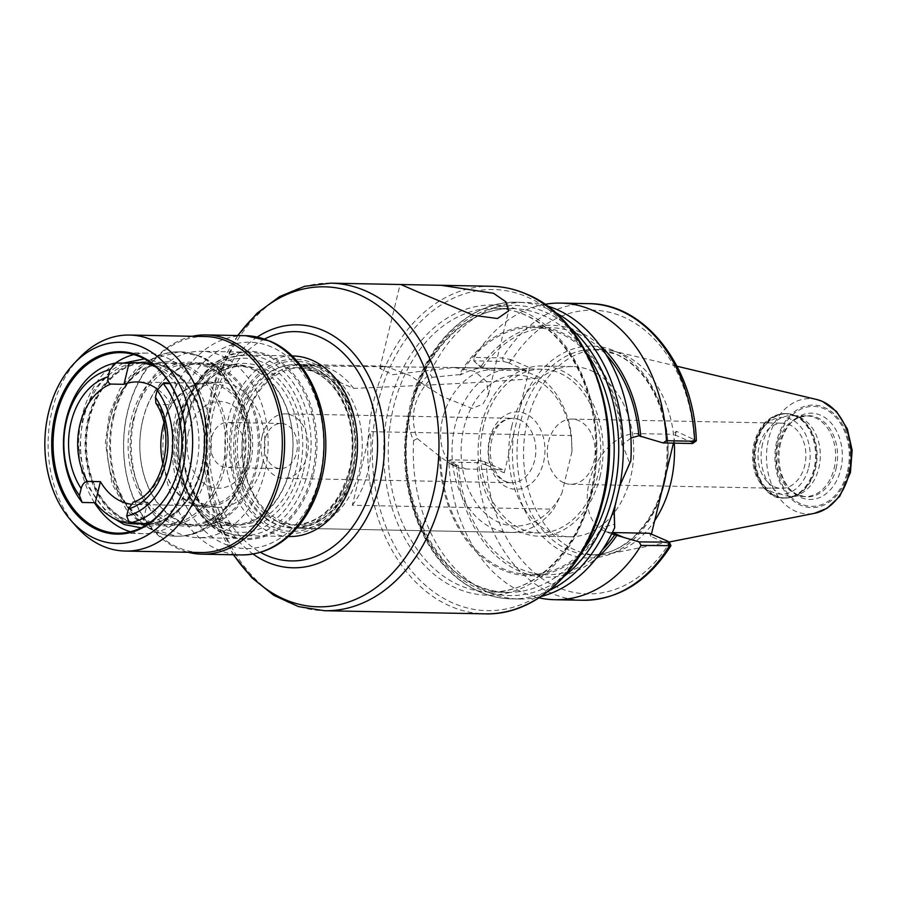 <?xml version="1.0" encoding="UTF-8"?>
<svg xmlns="http://www.w3.org/2000/svg" width="897" height="897" viewBox="0 0 897 897"><rect width="100%" height="100%" fill="white"/><g stroke="black" fill="none" stroke-linecap="round" stroke-linejoin="round"><path stroke-width="0.67" stroke-dasharray="4.49 3.36" d="M474.636 371.358L453.77 367.467L392.695 374.711L379.79 368.443L385.093 366.133L409.794 375.462L442.344 396.508L472.293 408.449L482.934 404.031L488.372 394.714L486.69 381.64L474.636 371.358M563.731 482.732A32.584 23.939 91.1 0 1 547.663 446.459A32.584 23.939 91.1 0 1 571.871 419.09A32.584 23.939 91.1 0 1 595.171 452.133A32.584 23.939 91.1 0 1 570.604 484.257A32.584 23.939 91.1 0 1 563.731 482.732M774.447 486.824A32.584 23.939 -88.9 0 0 781.321 488.349A32.584 23.939 -88.9 0 0 805.887 456.225A32.584 23.939 -88.9 0 0 782.588 423.182A32.584 23.939 -88.9 0 0 758.38 450.552A32.584 23.939 -88.9 0 0 774.447 486.824M448.915 462.101L449.834 459.836L479.267 460.408L484.021 461.563L485.389 464.68L477.137 462.65L448.915 462.101A148.341 108.941 -88.9 0 0 539.086 597.851M484.021 461.563L502.802 469.703L504.249 472.82L485.389 464.68M417.318 438.599L413.629 440.505C409.996 433.06 408.382 424.763 408.774 415.636L413.528 396.048C417.43 387.381 422.835 379.969 429.764 373.78L432.152 377.312C413.876 396.126 408.942 416.556 417.318 438.599L439.53 456.259L451.752 464.792L456.651 465.879A125.995 92.537 -88.9 0 0 595.799 558.898M456.651 465.879L449.834 459.836M670.934 545.477L650.886 536.384L651.424 534.13M504.249 472.82L529.678 367.703L510.819 359.562L507.971 362.59L503.217 361.435L473.773 360.863L474.244 357.398L502.466 357.948L510.819 359.562M507.971 362.59L526.741 370.73L529.678 367.703M692.54 443.499L692.159 442.434L673.378 434.294L676.316 431.266L696.341 440.64M544.782 304.352A148.341 108.941 -88.9 0 0 474.244 357.398M473.773 360.863L480.545 367.142L482.451 367.972C475.645 368.387 468.256 370.741 460.284 375.047L459.275 374.621A124.862 91.696 -88.9 0 1 559.986 331.89A124.862 91.696 -88.9 0 1 622.866 445.529L629.571 462.886L630.826 460.935M599.947 345.48A125.995 92.537 -88.9 0 0 480.545 367.142M546.867 305.843A148.341 108.941 -88.9 0 0 525.104 302.412A148.341 108.941 -88.9 0 0 429.764 373.78M432.152 377.312L459.275 374.621M413.629 440.505A148.341 108.941 -88.9 0 0 519.352 599.028A148.341 108.941 -88.9 0 0 541.227 596.449M692.159 442.434L695.007 439.407M676.316 431.266L673.434 443.129M614.266 512.535L619.143 486.981L629.571 462.886M622.866 445.529L621.868 445.091L630.894 438.061M612.371 532.538A51.914 33.738 -66.6 0 1 603.782 530.699A51.914 33.738 -66.6 0 1 591.056 475.948A51.914 33.738 -66.6 0 1 636.399 433.576L673.378 434.294M611.698 533.894L609.175 533.031L602.111 526.741L603.12 527.167L614.748 524.173M439.53 456.259A124.862 91.696 -88.9 0 0 502.41 569.898A124.862 91.696 -88.9 0 0 603.12 527.167M649.439 533.267L650.886 536.384M669.577 544.513L668.209 541.407M526.741 370.73L489.762 370.013A51.914 33.738 113.4 0 0 444.419 412.385A51.914 33.738 113.4 0 0 457.145 467.135A51.914 33.738 113.4 0 0 465.823 468.985L502.802 469.703M440.528 456.696A123.506 90.709 -88.9 0 0 528.804 574.383A123.506 90.709 -88.9 0 0 602.111 526.741M458.569 466.709A123.506 90.709 -88.9 0 0 546.307 574.719A123.506 90.709 -88.9 0 0 602.302 549.984M483.483 426.31A81.907 60.155 -88.9 0 0 539.019 532.964A81.907 60.155 -88.9 0 0 597.727 475.836A81.907 60.155 -88.9 0 0 542.192 369.183A81.907 60.155 -88.9 0 0 483.483 426.31M599.981 476.812A85.137 62.521 -88.9 0 0 542.259 365.965A85.137 62.521 -88.9 0 0 481.229 425.335A85.137 62.521 -88.9 0 0 538.951 536.193A85.137 62.521 -88.9 0 0 599.981 476.812M511.873 425.94A85.137 62.521 -88.9 0 0 569.595 536.787A85.137 62.521 -88.9 0 0 630.613 477.406A85.137 62.521 -88.9 0 0 572.891 366.559A85.137 62.521 -88.9 0 0 511.873 425.94M762.596 443.746A40.309 29.601 -88.9 0 0 789.932 496.232A40.309 29.601 -88.9 0 0 798.543 494.662A40.309 29.601 -88.9 0 0 818.826 468.122A40.309 29.601 -88.9 0 0 800.046 417.531A40.309 29.601 -88.9 0 0 791.49 415.625A40.309 29.601 -88.9 0 0 762.596 443.746M836.071 468.548A40.634 29.848 -88.9 0 0 817.1 417.531A40.634 29.848 -88.9 0 0 799.821 417.217A40.634 29.848 -88.9 0 0 789.696 424.169A40.634 29.848 -88.9 0 0 779.381 443.97A40.634 29.848 -88.9 0 0 788.463 487.62A40.634 29.848 -88.9 0 0 798.308 494.976A40.634 29.848 -88.9 0 0 836.071 468.548M780.581 443.275A43.134 31.687 -88.9 0 0 790.223 489.616A43.134 31.687 -88.9 0 0 840.758 469.355A43.134 31.687 -88.9 0 0 820.609 415.199A43.134 31.687 -88.9 0 0 791.524 422.252A43.134 31.687 -88.9 0 0 780.581 443.275M674.297 443.152A102.763 75.471 -88.9 0 0 612.909 350.985A102.763 75.471 -88.9 0 0 601.024 349.471A102.763 75.471 -88.9 0 0 527.358 421.142A102.763 75.471 -88.9 0 0 597.032 554.951A102.763 75.471 -88.9 0 0 608.973 553.898A102.763 75.471 -88.9 0 0 654.664 520.72M606.092 354.64A123.506 90.709 -88.9 0 0 551.106 327.753A123.506 90.709 -88.9 0 0 482.451 367.972M621.868 445.091A123.506 90.709 -88.9 0 0 533.592 327.416A123.506 90.709 -88.9 0 0 460.284 375.047M301.661 365.841L454.869 367.49L520.966 369.362L540.577 377.861C508.868 380.967 446.571 384.477 353.676 388.39L301.661 365.841L312.347 364.72L303.691 364.552A81.907 60.155 -88.9 0 0 244.982 421.691A81.907 60.155 -88.9 0 0 300.517 528.344A81.907 60.155 -88.9 0 0 359.226 471.205A81.907 60.155 -88.9 0 0 303.691 364.552M353.676 388.39C342.06 373.253 328.28 365.359 312.347 364.72M571.445 435.561L571.95 451.651A75.46 55.423 -88.9 0 0 500.044 378.848A75.46 55.423 -88.9 0 0 471.755 495.806A75.46 55.423 -88.9 0 0 561.881 493.249L553.64 509.171L352.33 505.258L370.136 431.648L571.445 435.561A81.907 60.155 -88.9 0 0 540.577 377.861M520.966 369.362A81.907 60.155 -88.9 0 0 513.757 368.633A81.907 60.155 -88.9 0 0 455.037 425.761A81.907 60.155 -88.9 0 0 510.572 532.414A81.907 60.155 -88.9 0 0 553.64 509.171M571.95 451.651L561.881 493.249M352.33 505.258A81.907 60.155 -88.9 0 0 370.136 431.648M130.727 504.17A61.265 44.996 -88.9 0 0 134.617 504.473A61.265 44.996 -88.9 0 0 147.646 502.129L142.545 523.186M147.646 502.129L133.339 502.096M141.311 362.691A80.618 59.213 -88.9 0 0 83.522 418.921A80.618 59.213 -88.9 0 0 138.183 523.904M149.934 522.525A80.618 59.213 -88.9 0 0 195.972 467.673A80.618 59.213 -88.9 0 0 158.332 366.458A80.618 59.213 -88.9 0 0 153.006 364.518M156.246 367.232A80.618 59.213 91.1 0 1 176.283 383.725L169.925 383.602M155.876 403.134L158.063 404.536L171.192 404.782A61.265 44.996 -88.9 0 0 157.827 389.433M176.283 383.725L171.192 404.782M292.915 355.963A90.294 66.311 -88.9 0 0 228.186 418.944A90.294 66.311 -88.9 0 0 289.406 536.507M232.626 419.953A87.065 63.945 -88.9 0 0 273.271 529.264A87.065 63.945 -88.9 0 0 354.068 472.596A87.065 63.945 -88.9 0 0 313.423 363.296A87.065 63.945 -88.9 0 0 232.626 419.953M245.038 422.622A78.678 57.789 -88.9 0 0 298.387 525.07A78.678 57.789 -88.9 0 0 354.786 470.196A78.678 57.789 -88.9 0 0 301.437 367.736A78.678 57.789 -88.9 0 0 245.038 422.622M262.103 436.357A32.247 23.681 -88.9 0 0 283.968 478.348A32.247 23.681 -88.9 0 0 307.088 455.855A32.247 23.681 -88.9 0 0 285.224 413.865A32.247 23.681 -88.9 0 0 262.103 436.357M265.064 439.205A22.571 16.583 -88.9 0 0 280.369 468.604A22.571 16.583 -88.9 0 0 296.548 452.862A22.571 16.583 -88.9 0 0 281.243 423.462A22.571 16.583 -88.9 0 0 265.064 439.205M211.378 438.173A22.571 16.583 -88.9 0 0 226.683 467.561A22.571 16.583 -88.9 0 0 242.863 451.819A22.571 16.583 -88.9 0 0 227.558 422.42A22.571 16.583 -88.9 0 0 211.378 438.173M188.673 431.704A43.415 31.888 -88.9 0 0 208.945 486.219A43.415 31.888 -88.9 0 0 249.231 457.963A43.415 31.888 -88.9 0 0 228.959 403.448A43.415 31.888 -88.9 0 0 188.673 431.704M262.586 463.749A62.555 45.949 -88.9 0 0 220.169 382.29A62.555 45.949 -88.9 0 0 175.319 425.918A62.555 45.949 -88.9 0 0 217.736 507.377A62.555 45.949 -88.9 0 0 262.586 463.749M163.063 425.683A62.555 45.949 -88.9 0 0 205.48 507.141A62.555 45.949 -88.9 0 0 250.33 463.514A62.555 45.949 -88.9 0 0 207.913 382.044A62.555 45.949 -88.9 0 0 163.063 425.683M163.03 464.265A61.265 44.996 -88.9 0 0 204.639 505.841A61.265 44.996 -88.9 0 0 248.559 463.099A61.265 44.996 -88.9 0 0 207.016 383.322A61.265 44.996 -88.9 0 0 163.826 423.249M163.579 366.559A80.618 59.213 -88.9 0 0 146.559 362.792A80.618 59.213 -88.9 0 0 88.769 419.022A80.618 59.213 -88.9 0 0 143.43 524.005A80.618 59.213 -88.9 0 0 201.22 467.774A80.618 59.213 -88.9 0 0 163.579 366.559M89.431 419.045A80.618 59.213 -88.9 0 0 144.081 524.016A80.618 59.213 -88.9 0 0 201.87 467.786A80.618 59.213 -88.9 0 0 147.22 362.803A80.618 59.213 -88.9 0 0 89.431 419.045M88.097 418.731A81.582 59.92 -88.9 0 0 126.185 521.157A81.582 59.92 -88.9 0 0 201.892 468.066A81.582 59.92 -88.9 0 0 163.803 365.64A81.582 59.92 -88.9 0 0 88.097 418.731M130.469 531.73A90.294 66.311 -88.9 0 0 143.24 533.67A90.294 66.311 -88.9 0 0 207.969 470.69A90.294 66.311 -88.9 0 0 146.749 353.126A90.294 66.311 -88.9 0 0 133.911 354.573M115.41 363.094A90.294 66.311 -88.9 0 0 82.019 416.107A90.294 66.311 -88.9 0 0 94.454 502.701M79.53 357.768A108.032 79.34 -88.9 0 0 52.116 410.4A108.032 79.34 -88.9 0 0 76.256 526.427M205.077 336.521A108.032 79.34 -88.9 0 0 127.643 411.869A108.032 79.34 -88.9 0 0 200.883 552.53M192.418 336.274A109.636 80.528 -88.9 0 0 127.609 411.398A109.636 80.528 -88.9 0 0 188.224 552.283M313.502 473.863A94.163 69.159 -88.9 0 0 269.549 355.649A94.163 69.159 -88.9 0 0 182.169 416.926A94.163 69.159 -88.9 0 0 226.122 535.139A94.163 69.159 -88.9 0 0 313.502 473.863M182.181 417.206A93.198 68.441 -88.9 0 0 245.374 538.559A93.198 68.441 -88.9 0 0 312.178 473.56A93.198 68.441 -88.9 0 0 248.985 352.207A93.198 68.441 -88.9 0 0 182.181 417.206M134.696 416.286A93.198 68.441 -88.9 0 0 197.889 537.639A93.198 68.441 -88.9 0 0 264.693 472.629A93.198 68.441 -88.9 0 0 201.511 351.288A93.198 68.441 -88.9 0 0 134.696 416.286M256.598 469.12A81.582 59.92 -88.9 0 0 218.509 366.705A81.582 59.92 -88.9 0 0 142.802 419.796A81.582 59.92 -88.9 0 0 180.88 522.222A81.582 59.92 -88.9 0 0 256.598 469.12M142.814 420.076A80.618 59.213 -88.9 0 0 197.475 525.048A80.618 59.213 -88.9 0 0 255.264 468.817A80.618 59.213 -88.9 0 0 200.603 363.846A80.618 59.213 -88.9 0 0 142.814 420.076M177.606 420.749A80.618 59.213 -88.9 0 0 232.267 525.72A80.618 59.213 -88.9 0 0 290.056 469.49A80.618 59.213 -88.9 0 0 235.395 364.518A80.618 59.213 -88.9 0 0 177.606 420.749M179.378 421.153A79.328 58.26 -88.9 0 0 233.164 524.453A79.328 58.26 -88.9 0 0 290.034 469.12A79.328 58.26 -88.9 0 0 236.247 365.83A79.328 58.26 -88.9 0 0 179.378 421.153M109.961 419.011A82.098 60.29 -88.9 0 0 148.297 522.076A82.098 60.29 -88.9 0 0 224.474 468.649A82.098 60.29 -88.9 0 0 186.15 365.584A82.098 60.29 -88.9 0 0 109.961 419.011M207.342 365.998A82.098 60.29 -88.9 0 0 131.153 419.426A82.098 60.29 -88.9 0 0 169.477 522.491A82.098 60.29 -88.9 0 0 245.666 469.064A82.098 60.29 -88.9 0 0 207.342 365.998M133.193 419.886A80.618 59.213 -88.9 0 0 187.843 524.868A80.618 59.213 -88.9 0 0 245.643 468.626A80.618 59.213 -88.9 0 0 190.983 363.655A80.618 59.213 -88.9 0 0 133.193 419.886M222.445 468.178A80.618 59.213 -88.9 0 0 167.784 363.207A80.618 59.213 -88.9 0 0 109.995 419.437A80.618 59.213 -88.9 0 0 164.656 524.409A80.618 59.213 -88.9 0 0 222.445 468.178M479.267 460.408L477.137 462.65A148.341 108.941 -88.9 0 0 583.028 600.261M667.301 541.003L668.736 544.12A141.883 104.209 -88.9 0 1 557.564 587.277A141.883 104.209 -88.9 0 1 486.387 465.072L484.941 461.955M513.858 433.105A105.981 77.837 -88.9 0 0 565.839 553.057A105.981 77.837 -88.9 0 0 660.495 496.658M508.879 362.993L511.817 359.966A141.883 104.209 -88.9 0 1 623 316.809A141.883 104.209 -88.9 0 1 694.166 439.003L691.239 442.042M503.217 361.435L502.466 357.948A148.341 108.941 -88.9 0 1 588.78 303.646M408.774 415.636A148.341 108.941 -88.9 0 0 511.469 598.871A148.341 108.941 -88.9 0 0 549.356 590.439M554.75 312.156A148.341 108.941 -88.9 0 0 548.549 309.185A148.341 108.941 -88.9 0 0 517.233 302.255A148.341 108.941 -88.9 0 0 413.517 396.037M569.236 327.035A145.112 106.575 -88.9 0 0 545.623 312.212A145.112 106.575 -88.9 0 0 406.061 466.249A145.112 106.575 -88.9 0 0 564.404 576.132M666.706 470.981A105.981 77.837 -88.9 0 0 614.714 351.019A105.981 77.837 -88.9 0 0 520.069 407.417M647.712 438.476L636.399 433.576M454.51 464.074L465.823 468.985M478.449 365.113L489.762 370.013M666.079 473.605A102.763 75.471 -88.9 0 0 616.161 354.136A102.763 75.471 -88.9 0 0 594.464 349.337A102.763 75.471 -88.9 0 0 520.798 421.018A102.763 75.471 -88.9 0 0 590.473 554.828A102.763 75.471 -88.9 0 0 661.594 492.218M330.791 283.16A163.815 120.31 -88.9 0 0 213.363 397.416A163.815 120.31 -88.9 0 0 324.434 610.722M491.276 286.278A163.815 120.31 -88.9 0 0 373.847 400.533A163.815 120.31 -88.9 0 0 484.918 613.84M237.94 335.545A160.036 117.541 -88.9 0 0 209.808 398.436A160.036 117.541 -88.9 0 0 233.691 554.783M257.271 337.025A121.499 89.24 -88.9 0 0 210.537 409.581A121.499 89.24 -88.9 0 0 253.055 554.043M264.559 339.021A114.659 84.217 -88.9 0 0 209.158 444.643A114.659 84.217 -88.9 0 0 260.422 552.339M352.723 472.013A85.137 62.521 -88.9 0 0 312.975 365.135A85.137 62.521 -88.9 0 0 233.971 420.536A85.137 62.521 -88.9 0 0 273.72 527.414A85.137 62.521 -88.9 0 0 352.723 472.013M352.667 471.082A81.907 60.155 -88.9 0 0 314.421 368.252A81.907 60.155 -88.9 0 0 297.131 364.429A81.907 60.155 -88.9 0 0 238.411 421.556A81.907 60.155 -88.9 0 0 293.947 528.21A81.907 60.155 -88.9 0 0 352.667 471.082M808.724 467.359A38.369 28.188 -88.9 0 0 790.806 419.191A38.369 28.188 -88.9 0 0 755.196 444.161A38.369 28.188 -88.9 0 0 773.113 492.341A38.369 28.188 -88.9 0 0 808.724 467.359M794.327 415.546A42.249 31.025 -88.9 0 0 785.402 413.573A42.249 31.025 -88.9 0 0 755.117 443.04A42.249 31.025 -88.9 0 0 783.765 498.048A42.249 31.025 -88.9 0 0 814.05 468.582A42.249 31.025 -88.9 0 0 794.327 415.546M756.003 443.062A42.249 31.025 -88.9 0 0 784.651 498.059A42.249 31.025 -88.9 0 0 814.924 468.604A42.249 31.025 -88.9 0 0 795.202 415.569A42.249 31.025 -88.9 0 0 786.288 413.595A42.249 31.025 -88.9 0 0 756.003 443.062M800.046 417.531L795.852 415.703A42.114 30.924 -88.9 0 0 756.776 443.107A42.114 30.924 -88.9 0 0 763.717 485.21A42.114 30.924 -88.9 0 0 794.327 496.31A42.114 30.924 -88.9 0 0 815.519 468.57A42.114 30.924 -88.9 0 0 795.897 415.726A42.114 30.924 -88.9 0 0 795.852 415.703L785.402 413.573C769.772 414.605 759.311 424.561 754.029 443.443C751.372 455.194 752.258 466.406 756.687 477.081C765.029 492.105 774.055 499.091 783.765 498.048L794.327 496.31L798.543 494.662M777.912 444.037A40.309 29.601 -88.9 0 0 805.248 496.534A40.309 29.601 -88.9 0 0 834.143 468.413A40.309 29.601 -88.9 0 0 815.317 417.811A40.309 29.601 -88.9 0 0 806.807 415.928A40.309 29.601 -88.9 0 0 777.912 444.037M847.452 471.463A49.985 36.71 -88.9 0 0 824.119 408.718A49.985 36.71 -88.9 0 0 777.733 441.246A49.985 36.71 -88.9 0 0 801.066 503.991A49.985 36.71 -88.9 0 0 847.452 471.463M848.36 471.856A51.286 37.663 -88.9 0 0 824.421 407.473A51.286 37.663 -88.9 0 0 776.824 440.853A51.286 37.663 -88.9 0 0 800.763 505.235A51.286 37.663 -88.9 0 0 848.36 471.856M816.64 399.479A57.666 42.35 -88.9 0 0 768.628 438.846A57.666 42.35 -88.9 0 0 814.42 513.342M586.705 353.205A141.883 104.209 -88.9 0 0 542.696 315.251A141.883 104.209 -88.9 0 0 512.725 308.624A141.883 104.209 -88.9 0 0 411.017 407.586A141.883 104.209 -88.9 0 0 507.22 592.345A141.883 104.209 -88.9 0 0 582.871 550.657M591.426 493.036A141.883 104.209 -88.9 0 0 525.182 314.903A141.883 104.209 -88.9 0 0 495.222 308.276A141.883 104.209 -88.9 0 0 393.514 407.249A141.883 104.209 -88.9 0 0 489.717 591.998A141.883 104.209 -88.9 0 0 591.426 493.036M523.736 311.786A145.112 106.575 -88.9 0 0 389.074 406.229A145.112 106.575 -88.9 0 0 456.82 588.41A145.112 106.575 -88.9 0 0 591.482 493.967A145.112 106.575 -88.9 0 0 523.736 311.786M602.279 498.642A160.585 117.944 -88.9 0 0 527.313 297.042A160.585 117.944 -88.9 0 0 378.276 401.553A160.585 117.944 -88.9 0 0 453.254 603.165A160.585 117.944 -88.9 0 0 602.279 498.642M543.526 462.303A38.694 28.424 -88.9 0 0 525.463 413.73A38.694 28.424 -88.9 0 0 489.549 438.913A38.694 28.424 -88.9 0 0 507.612 487.497A38.694 28.424 -88.9 0 0 543.526 462.303M134.516 501.872A61.265 44.996 -88.9 0 0 158.063 404.536M303.309 471.609A87.065 63.945 -88.9 0 0 262.664 362.31A87.065 63.945 -88.9 0 0 181.867 418.966A87.065 63.945 -88.9 0 0 222.512 528.277A87.065 63.945 -88.9 0 0 303.309 471.609M299.71 470.05A81.907 60.155 -88.9 0 0 261.476 367.221A81.907 60.155 -88.9 0 0 185.455 420.536A81.907 60.155 -88.9 0 0 223.701 523.366A81.907 60.155 -88.9 0 0 299.71 470.05M265.59 359.271A90.294 66.311 -88.9 0 0 246.529 355.055A90.294 66.311 -88.9 0 0 181.799 418.036A90.294 66.311 -88.9 0 0 243.02 535.61A90.294 66.311 -88.9 0 0 307.749 472.629A90.294 66.311 -88.9 0 0 265.59 359.271M350.021 470.847A81.268 59.684 -88.9 0 0 312.089 368.824A81.268 59.684 -88.9 0 0 236.673 421.713A81.268 59.684 -88.9 0 0 274.617 523.736A81.268 59.684 -88.9 0 0 350.021 470.847M240.228 422.521A78.678 57.789 -88.9 0 0 293.577 524.98A78.678 57.789 -88.9 0 0 349.976 470.095A78.678 57.789 -88.9 0 0 313.244 371.313A78.678 57.789 -88.9 0 0 296.627 367.647A78.678 57.789 -88.9 0 0 240.228 422.521M519.598 419.785A32.247 23.681 -88.9 0 0 512.792 418.282A32.247 23.681 -88.9 0 0 489.672 440.775A32.247 23.681 -88.9 0 0 511.537 482.765A32.247 23.681 -88.9 0 0 534.657 460.273A32.247 23.681 -88.9 0 0 519.598 419.785M245.587 335.691A109.636 80.528 -88.9 0 0 166.999 412.16A109.636 80.528 -88.9 0 0 241.327 554.929M271.634 347.038A103.189 75.785 -88.9 0 0 175.868 414.201A103.189 75.785 -88.9 0 0 224.037 543.75A103.189 75.785 -88.9 0 0 319.803 476.587A103.189 75.785 -88.9 0 0 271.634 347.038M185.511 421.276A79.328 58.26 -88.9 0 0 239.297 524.577A79.328 58.26 -88.9 0 0 296.156 469.243A79.328 58.26 -88.9 0 0 259.121 369.654A79.328 58.26 -88.9 0 0 242.369 365.942A79.328 58.26 -88.9 0 0 185.511 421.276M198.641 356.12A92.223 67.735 -88.9 0 0 179.165 351.815A92.223 67.735 -88.9 0 0 113.056 416.141A92.223 67.735 -88.9 0 0 175.588 536.238A92.223 67.735 -88.9 0 0 241.697 471.912A92.223 67.735 -88.9 0 0 198.641 356.12M113.93 416.163A92.223 67.735 -88.9 0 0 176.462 536.249A92.223 67.735 -88.9 0 0 242.571 471.923A92.223 67.735 -88.9 0 0 199.515 356.143A92.223 67.735 -88.9 0 0 180.039 351.837A92.223 67.735 -88.9 0 0 113.93 416.163M488.372 394.714L508.655 310.867M379.79 368.443L400.073 284.596M570.604 484.257L781.321 488.349M571.871 419.09L782.588 423.182M519.352 599.028L511.469 598.871C490.894 598.31 471.99 590.731 454.745 576.132C440.539 563.877 429.046 548.067 420.289 528.692C403.224 488.831 400.062 446.852 410.815 402.742C425.548 343.372 470.477 300.484 517.233 302.255L525.104 302.412M614.176 513.712L614.333 511.413M609.175 533.031L603.782 530.699M451.752 464.792L457.145 467.135M546.307 574.719L528.804 574.383M597.032 554.951L590.473 554.828C622.888 556.297 655.146 524.14 664.038 479.895C669.397 453.534 667.66 428.239 658.824 403.986C649.148 379.33 634.751 362.68 615.622 354.023L594.464 349.337L601.024 349.471M237.66 335.534L213.183 386.058L203.888 444.542L210.907 503.34L233.399 554.772M539.019 532.964L293.947 528.21C322.696 526.584 342.183 506.682 352.409 468.526C356.681 447.48 355.302 427.275 348.249 407.911C340.524 388.244 329.064 374.991 313.883 368.14L297.131 364.429L385.093 366.133M542.192 369.183L453.77 367.467M572.891 366.559L542.259 365.965M569.595 536.787L538.951 536.193M799.821 417.217L806.807 415.928L791.49 415.625M798.308 494.976L805.248 496.534L789.932 496.232M788.463 487.62L790.223 489.616M789.696 424.169L791.524 422.252M677.022 366.245L612.909 350.985M669.252 542.001L608.973 553.898M551.106 327.753L533.592 327.416M512.725 308.624C467.595 306.617 423.07 351.187 410.815 412.16C389.926 498.104 442.58 594.61 507.22 592.345L489.717 591.998C534.847 594.005 579.372 549.435 591.628 488.461C599.017 452.166 596.617 417.296 584.44 383.871C571.109 349.841 551.184 326.822 524.644 314.791C515.069 310.654 505.269 308.49 495.222 308.276L512.725 308.624M291.951 355.941L246.529 355.055C215.067 356.86 193.393 377.132 181.519 415.883C165.261 470.768 198.383 536.787 243.02 535.61L288.453 536.496M298.387 525.07L293.577 524.98C321.317 523.377 340.075 504.26 349.875 467.606C353.979 447.424 352.644 428.048 345.872 409.469C338.461 390.587 327.439 377.839 312.806 371.223L296.627 367.647L301.437 367.736M513.757 368.633L454.869 367.49M510.572 532.414L300.517 528.344M285.224 413.865L512.792 418.282C504.417 418.955 498.25 423.631 494.292 432.32C487.856 448.489 489.157 462.897 498.183 475.567C502.331 480.31 506.783 482.721 511.537 482.765L283.968 478.348M281.243 423.462L227.558 422.42M280.369 468.604L226.683 467.561M220.169 382.29L207.913 382.044M217.736 507.377L205.48 507.141M207.016 383.322L136.994 381.965M204.639 505.841L134.617 504.473M141.143 527.828L158.253 524.868L174.018 515.988L191.274 496.03L202.173 469.355L205.166 434.294L197.262 400.802L182.596 377.592L162.492 362.96L144.428 358.89M123.203 363.139L110.768 370.674L93.501 390.599L82.58 417.251L79.541 452.054L87.244 485.367L108.571 515.248M147.22 362.803L146.559 362.792M144.081 524.016L143.43 524.005M146.749 353.126L121.14 352.622M143.24 533.67L117.642 533.177M248.985 352.207L201.511 351.288M245.374 538.559L197.889 537.639M235.395 364.518L200.603 363.846M232.267 525.72L197.475 525.048M233.164 524.453L239.297 524.577C203.507 525.945 173.883 471.99 185.601 423.788C195.479 386.842 214.405 367.557 242.369 365.942L236.247 365.83M179.165 351.815L147.624 360.291L136.849 368.106L119.817 389.063L109.311 414.549L105.375 442.815L111.979 483.718L127.408 511.301L144.406 526.55L176.462 536.249C187.585 536.395 198.102 533.569 208.003 527.784L218.778 519.968L235.81 499.012C245.004 482.934 249.815 465.016 250.263 445.26C249.736 402.91 233.713 373.387 202.217 356.714L179.165 351.815M190.983 363.655L167.784 363.207M187.843 524.868L164.656 524.409"/><path stroke-width="1.35" d="M417.71 291.828L400.869 284.517L441.178 285.302L493.518 293.297L505.863 301.773L508.655 310.867L497.487 318.513L473.549 315.352L417.71 291.828M539.086 597.851A148.341 108.941 -88.9 0 0 554.795 599.712A148.341 108.941 -88.9 0 0 641.108 545.41L670.934 545.69L669.386 542.158L639.157 541.9L641.108 545.41M639.157 541.9L611.698 533.894M595.799 558.898A125.995 92.537 -88.9 0 0 616.867 535.33M673.434 443.129L651.424 534.13M630.894 438.061L638.843 435.763L663.096 442.927L692.54 443.499L694.67 441.257A148.341 108.941 -88.9 0 0 588.78 303.646C645.257 303.309 694.02 367.019 696.341 440.64L694.67 441.257L666.437 440.707A148.341 108.941 -88.9 0 0 560.558 303.096A148.341 108.941 -88.9 0 0 544.782 304.352M640.75 436.592A125.995 92.537 -88.9 0 0 599.947 345.48M666.437 440.707L663.096 442.927M615.185 505.089L619.928 485.512L630.826 460.935A148.341 108.941 -88.9 0 0 546.867 305.843M541.227 596.449A148.341 108.941 -88.9 0 0 614.692 527.66L614.266 512.535M549.356 590.439A148.341 108.941 -88.9 0 0 615.185 505.101L614.176 513.712L614.692 527.66M692.54 443.499L696.184 440.965M670.934 545.69C648.015 581.581 618.706 599.768 583.028 600.261A148.341 108.941 -88.9 0 0 669.341 545.959L668.209 541.407L649.439 533.267L612.46 532.549A51.914 33.738 -66.6 0 1 612.371 532.538M602.302 549.984A123.506 90.709 -88.9 0 0 614.961 534.5M654.664 520.72A102.763 75.471 -88.9 0 0 670.698 483.281A102.763 75.471 -88.9 0 0 674.297 443.152M638.843 435.763A123.506 90.709 -88.9 0 0 606.092 354.64M169.925 383.602L163.164 383.468L157.132 390.217L155.439 397.214L155.876 403.134C177.012 434.933 162.469 493.428 133.339 502.096L128.394 509.014L126.701 516.01L129.415 522.929L142.545 523.186A80.618 59.213 91.1 0 1 134.236 523.826A80.618 59.213 91.1 0 1 95.317 502.712L100.419 481.655A61.265 44.996 -88.9 0 0 130.727 504.17M95.317 502.712L82.188 502.466L79.463 495.536L81.156 488.54C82.277 484.425 84.318 482.037 87.289 481.397L100.419 481.655M157.827 389.433A61.265 44.996 -88.9 0 0 136.994 381.965A61.265 44.996 -88.9 0 0 123.965 384.32L110.836 384.062C108.212 383.311 107.337 380.866 108.212 376.751L109.905 369.755L115.926 362.993A80.618 59.213 -88.9 0 0 66.445 418.596A80.618 59.213 -88.9 0 0 82.188 502.466M134.236 523.826L138.183 523.904A80.618 59.213 -88.9 0 0 149.934 522.525M153.006 364.518A80.618 59.213 -88.9 0 0 141.311 362.691L137.364 362.612A80.618 59.213 91.1 0 1 156.246 367.232M115.926 362.993L129.056 363.251A80.618 59.213 91.1 0 1 137.364 362.612M129.415 522.929A80.618 59.213 -88.9 0 0 178.895 467.337A80.618 59.213 -88.9 0 0 163.164 383.468M109.905 369.755A74.171 54.47 -88.9 0 0 66.569 420.458A74.171 54.47 -88.9 0 0 79.463 495.536M123.965 384.32L129.056 363.251M288.453 536.496L289.406 536.507A90.294 66.311 -88.9 0 0 354.136 473.526A90.294 66.311 -88.9 0 0 292.915 355.963L291.951 355.941M163.826 423.249A61.265 44.996 -88.9 0 0 163.097 426.053A61.265 44.996 -88.9 0 0 163.03 464.265M126.701 516.01A74.171 54.47 -88.9 0 0 170.026 465.308A74.171 54.47 -88.9 0 0 157.132 390.217M133.911 354.573A90.294 66.311 -88.9 0 0 115.41 363.094M94.454 502.701A90.294 66.311 -88.9 0 0 130.469 531.73M56.421 415.603A90.294 66.311 -88.9 0 0 117.642 533.177A90.294 66.311 -88.9 0 0 182.36 470.196A90.294 66.311 -88.9 0 0 121.14 352.622A90.294 66.311 -88.9 0 0 56.421 415.603M55.087 415.3A91.259 67.028 -88.9 0 0 97.695 529.869A91.259 67.028 -88.9 0 0 182.383 470.477A91.259 67.028 -88.9 0 0 139.775 355.907A91.259 67.028 -88.9 0 0 55.087 415.3M188.908 473.302A100.61 73.89 -88.9 0 0 161.729 360.359A100.61 73.89 -88.9 0 0 74.103 363.453A100.61 73.89 -88.9 0 0 48.573 412.474A100.61 73.89 -88.9 0 0 71.054 520.54A100.61 73.89 -88.9 0 0 188.908 473.302M71.054 520.54L76.256 526.427A108.032 79.34 -88.9 0 0 125.356 551.061A108.032 79.34 -88.9 0 0 202.789 475.713A108.032 79.34 -88.9 0 0 129.549 335.052A108.032 79.34 -88.9 0 0 79.53 357.768L74.103 363.453M125.356 551.061L200.883 552.53A108.032 79.34 -88.9 0 0 278.317 477.182A108.032 79.34 -88.9 0 0 205.077 336.521L129.549 335.052M188.224 552.283A109.636 80.528 -88.9 0 0 201.948 554.167A109.636 80.528 -88.9 0 0 280.537 477.686A109.636 80.528 -88.9 0 0 206.198 334.929A109.636 80.528 -88.9 0 0 192.418 336.274M619.928 485.501A148.341 108.941 -88.9 0 0 554.75 312.156M564.404 576.132A145.112 106.575 -88.9 0 0 613.369 494.393A145.112 106.575 -88.9 0 0 569.236 327.035M623.774 537.449L612.46 532.549M661.594 492.218A102.763 75.471 -88.9 0 0 664.139 483.147A102.763 75.471 -88.9 0 0 666.079 473.605M441.178 285.302L491.276 286.278A163.815 120.31 -88.9 0 1 525.866 293.924A163.815 120.31 -88.9 0 1 602.347 499.584A163.815 120.31 -88.9 0 1 484.918 613.84L324.434 610.722A163.815 120.31 -88.9 0 0 441.862 496.467A163.815 120.31 -88.9 0 0 365.382 290.807A163.815 120.31 -88.9 0 0 330.791 283.16L304.644 286.3L279.696 296.526L257.069 313.21L237.66 335.534M233.691 554.783A160.036 117.541 -88.9 0 0 433.038 495.2A160.036 117.541 -88.9 0 0 358.318 294.283A160.036 117.541 -88.9 0 0 237.94 335.545M253.055 554.043A121.499 89.24 -88.9 0 0 380.014 483.046A121.499 89.24 -88.9 0 0 323.29 330.511A121.499 89.24 -88.9 0 0 257.271 337.025M260.422 552.339A114.659 84.217 -88.9 0 0 373.32 480.938A114.659 84.217 -88.9 0 0 319.792 336.992A114.659 84.217 -88.9 0 0 264.559 339.021M849.067 473.717A57.666 42.35 -88.9 0 0 822.145 401.318A57.666 42.35 -88.9 0 0 816.64 399.479L822.605 401.475L836.475 411.454L847.34 428.923L852.15 450.316L850.423 472.584L839.693 496.389L826.989 508.307L814.42 513.342A57.666 42.35 -88.9 0 0 849.067 473.717M582.871 550.657A141.883 104.209 -88.9 0 0 608.928 493.372A141.883 104.209 -88.9 0 0 586.705 353.205M108.212 376.751A67.724 49.739 -88.9 0 0 81.156 488.54M110.836 384.062A61.265 44.996 -88.9 0 0 79.945 424.438A61.265 44.996 -88.9 0 0 87.289 481.397M128.394 509.014A67.724 49.739 -88.9 0 0 155.439 397.214M201.948 554.167L241.327 554.929A109.636 80.528 -88.9 0 0 319.926 478.46A109.636 80.528 -88.9 0 0 268.741 340.804A109.636 80.528 -88.9 0 0 245.587 335.691L206.198 334.929M583.028 600.261L554.795 599.712M588.78 303.646L560.558 303.096M400.869 284.517L330.791 283.16M233.399 554.772L251.934 577.836L273.888 595.395L298.432 606.574L324.434 610.722M816.64 399.479L677.022 366.245M814.42 513.342L669.252 542.001M484.918 613.84C536.249 615.791 585.674 568.866 602.134 503.677C625.938 420.525 589.699 319.085 526.404 294.037C515.013 289.114 503.295 286.524 491.276 286.278M144.428 358.89L123.203 363.139M108.571 515.248L124.134 524.51L141.143 527.828M241.327 554.929C263.998 554.839 283.486 544.67 299.822 524.409C310.115 511.234 317.437 495.649 321.788 477.653C335.893 422.913 311.954 357.981 269.818 341.039L245.587 335.691"/></g></svg>
